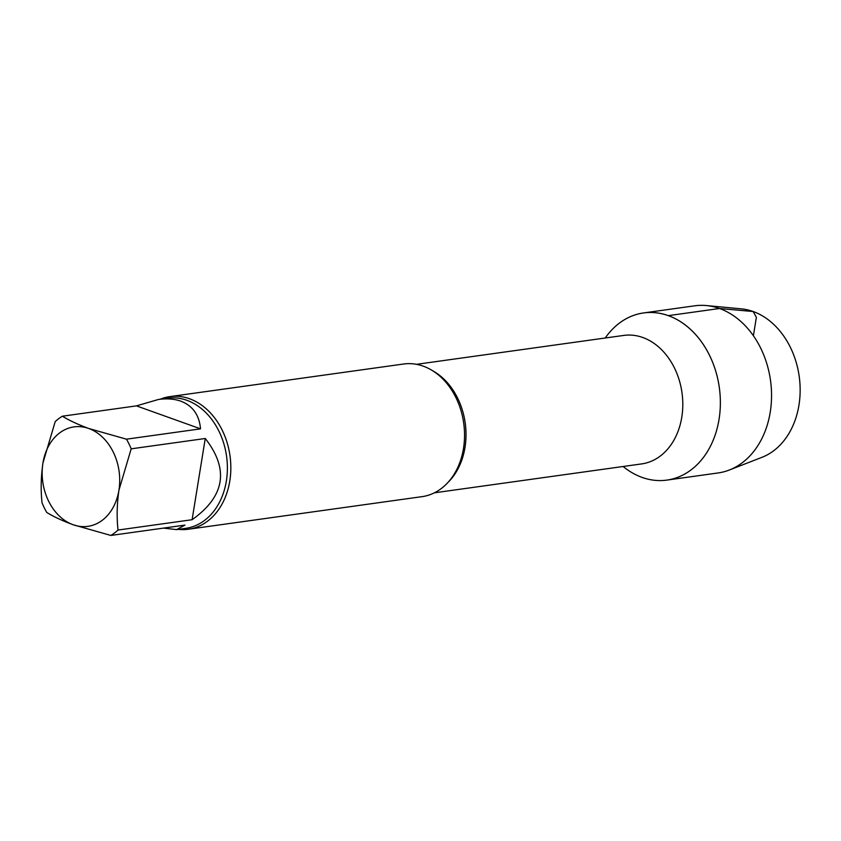 <?xml version="1.0" encoding="UTF-8"?>
<svg xmlns="http://www.w3.org/2000/svg" width="841" height="841" viewBox="0 0 841 841"><rect width="100%" height="100%" fill="white"/><g stroke="black" fill="none" stroke-linecap="round" stroke-linejoin="round"><path stroke-width="1.26" d="M62.36 416.211C69.13 420.384 77.919 424.474 88.736 428.49L126.465 439.181A65.703 50.407 82.1 0 1 131.185 448.831L118.928 490.229C116.931 504.211 116.636 517.478 118.024 530.04A65.703 50.407 82.1 0 1 110.875 535.444L73.146 524.752C62.36 520.747 53.572 516.658 46.77 512.474A65.703 50.407 82.1 0 1 42.05 502.813C40.652 490.282 40.946 477.015 42.944 463.002L55.201 421.604A65.703 50.407 82.1 0 1 62.36 416.211L136.442 405.877L200.536 428.847C199.243 414.907 192.642 405.667 180.731 401.146C174.308 398.876 166.875 398.319 158.444 399.475L136.442 405.877M42.944 463.002A50.218 38.528 82.1 0 1 88.736 428.49A50.218 38.528 82.1 0 1 118.928 490.229A50.218 38.528 82.1 0 1 73.146 524.752A50.218 38.528 82.1 0 1 42.944 463.002M118.024 530.04L192.105 519.717L205.257 438.497L131.185 448.831M192.105 519.717C224.925 496.369 229.309 469.299 205.257 438.497M163.427 528.106L176.599 529.609L184.946 525.11L110.875 535.444M126.465 439.181L200.536 428.847M643.533 312.947A84.384 64.736 82.1 0 0 605.226 338.008A84.384 64.736 82.1 0 1 668.29 315.648A84.384 64.736 82.1 0 1 719.034 419.407A84.384 64.736 82.1 0 1 623.139 466.492A84.384 64.736 82.1 0 0 666.85 480.106L718.035 472.968A84.384 64.736 82.1 0 0 729.305 470.024A84.384 64.736 82.1 0 0 770.219 412.269A84.384 64.736 82.1 0 0 706.366 305.556A84.384 64.736 82.1 0 0 694.719 305.809L643.533 312.947A84.384 64.736 82.1 0 1 719.034 419.407A84.384 64.736 82.1 0 1 666.85 480.106M160.242 399.223A66.954 51.364 82.1 0 1 169.882 396.605A66.954 51.364 82.1 0 1 189.519 398.75A66.954 51.364 82.1 0 1 229.782 481.073A66.954 51.364 82.1 0 1 188.373 529.241A66.954 51.364 82.1 0 1 178.397 529.357M169.882 396.605L403.585 364.016A66.954 51.364 82.1 0 1 423.223 366.15A66.954 51.364 82.1 0 1 463.486 448.484A66.954 51.364 82.1 0 1 422.077 496.642L188.373 529.241M706.366 305.556L741.32 308.857A76.163 58.428 82.1 0 1 798.95 405.162A76.163 58.428 82.1 0 1 762.03 457.294L729.305 470.024M753.389 335.769L756.374 317.341L753.158 311.517L719.476 308.51L668.29 315.648M158.444 399.475L167.569 398.192A65.703 50.407 82.1 0 1 186.849 400.295A65.703 50.407 82.1 0 1 227.385 468.794A65.703 50.407 82.1 0 1 185.724 528.337L176.599 529.609M416.495 364.321L623.749 335.422A64.862 49.766 82.1 0 1 642.776 337.493A64.862 49.766 82.1 0 1 682.797 405.12A64.862 49.766 82.1 0 1 641.672 463.906L434.408 492.815M432.348 370.576A64.862 49.766 82.1 0 1 465.21 423.023A64.862 49.766 82.1 0 1 447.948 482.461"/></g></svg>
